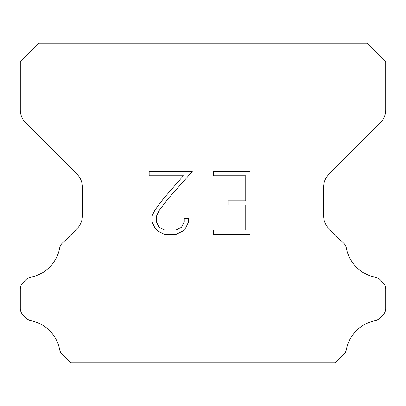 <?xml version="1.0" encoding="UTF-8"?>
<svg xmlns="http://www.w3.org/2000/svg" width="406" height="406" viewBox="0 0 406 406"><rect width="100%" height="100%" fill="white"/><g stroke="black" fill="none" stroke-linecap="round" stroke-linejoin="round"><path stroke-width="0.61" d="M245.747 230.06L245.747 204.994L228.202 204.994L228.202 200.818L245.747 200.818L245.747 175.747L213.556 175.747L213.556 171.571L249.923 171.571L249.923 234.237L213.556 234.237L213.556 230.06L245.747 230.06M188.491 218.347L188.491 222.107L185.512 228.223L182.411 231.263L176.29 234.237L164.252 234.237L158.178 231.217L155.077 228.157L152.057 222.041L152.057 215.84L155.077 209.841L163.928 198.057L183.39 175.747L149.159 175.747L149.159 171.571L192.241 171.571L167.845 198.981L159.157 210.562L156.34 216.276L156.34 221.777L159.071 227.289L164.623 230.06L175.965 230.06L181.472 227.279L184.248 221.777L184.248 218.347L188.491 218.347M367.43 43.137L38.57 43.137L20.3 61.407L20.3 109.94A18.27 18.27 0 0 0 25.649 122.861L77.069 174.275A18.27 18.27 0 0 1 82.418 187.196L82.418 215.698A18.27 18.27 0 0 1 77.069 228.619L63.595 242.088A9.135 9.135 0 0 0 59.636 248.264A36.54 36.54 0 0 1 30.683 277.222A9.135 9.135 0 0 0 25.954 279.734L22.975 282.708A9.135 9.135 0 0 0 20.3 289.168L20.3 308.484A9.135 9.135 0 0 0 22.975 314.944L26.172 318.142A9.135 9.135 0 0 0 30.861 320.644A36.54 36.54 0 0 1 59.616 349.399A9.135 9.135 0 0 0 63.554 355.519L70.893 362.862L335.107 362.862L342.446 355.519A9.135 9.135 0 0 0 346.384 349.399A36.54 36.54 0 0 1 375.139 320.644A9.135 9.135 0 0 0 379.828 318.142L383.025 314.944A9.135 9.135 0 0 0 385.7 308.484L385.7 289.168A9.135 9.135 0 0 0 383.025 282.708L380.046 279.734A9.135 9.135 0 0 0 375.317 277.222A36.54 36.54 0 0 1 346.364 248.264A9.135 9.135 0 0 0 342.405 242.088L328.931 228.619A18.27 18.27 0 0 1 323.582 215.698L323.582 187.196A18.27 18.27 0 0 1 328.931 174.275L380.351 122.861A18.27 18.27 0 0 0 385.7 109.94L385.7 61.407L367.43 43.137"/></g></svg>
